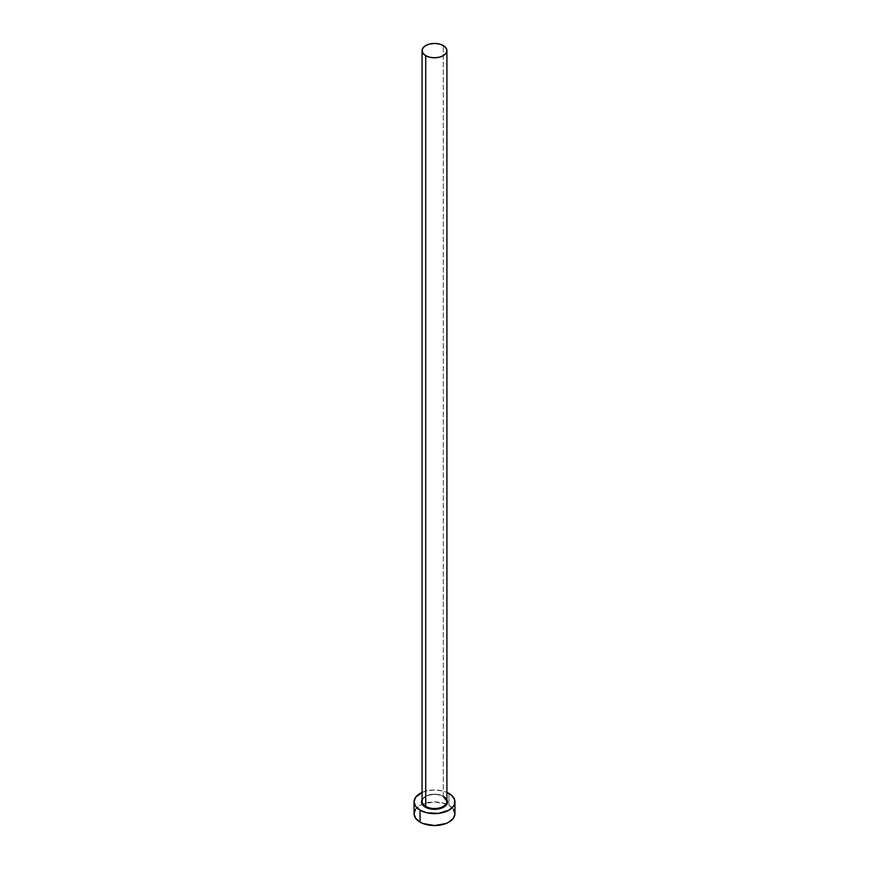 <?xml version="1.0" encoding="UTF-8"?>
<svg xmlns="http://www.w3.org/2000/svg" width="869" height="869" viewBox="0 0 869 869"><rect width="100%" height="100%" fill="white"/><g stroke="black" fill="none" stroke-linecap="round" stroke-linejoin="round"><path stroke-width="0.65" stroke-dasharray="4.34 3.26" d="M422.084 799.599A13.002 7.506 180 0 1 443.69 796.515L447.253 800.36M446.916 801.348A12.416 7.169 0 0 0 443.277 796.276A12.416 7.169 0 0 0 430.535 794.559A12.416 7.169 0 0 0 422.204 800.382M443.277 796.276L443.277 45.546L443.277 796.276A12.416 7.169 0 0 0 429.753 794.722A12.416 7.169 0 0 0 422.084 801.348C421.237 795.711 436.26 791.833 443.396 796.547M454.943 813.742A20.443 11.808 0 0 0 448.958 805.4L448.958 793.473L448.958 805.4A20.443 11.808 0 0 0 446.764 804.303A20.443 11.808 0 0 0 422.236 804.303A20.443 11.808 0 0 0 414.057 813.742M422.084 792.441A20.443 11.808 180 0 1 446.916 792.441L442.321 790.92L434.5 790.019L426.679 790.92L422.084 792.441M421.747 800.36L425.31 796.515L429.525 794.885L437.031 794.462L443.69 796.515M453.39 809.224L448.958 805.4L445.862 803.934L434.5 801.946L423.138 803.934L420.042 805.4L415.61 809.224"/><path stroke-width="1.3" d="M422.204 800.382A12.416 7.169 0 0 0 425.723 806.41L425.31 807.127A13.002 7.506 180 0 1 422.084 799.599M422.084 50.619L422.084 801.348A12.416 7.169 0 0 0 425.723 806.41A12.416 7.169 0 0 0 439.247 807.964A12.416 7.169 0 0 0 446.916 801.348L446.916 50.619A12.416 7.169 180 0 1 439.247 57.235A12.416 7.169 180 0 1 425.723 55.681L425.723 806.41L425.723 55.681A12.416 7.169 180 0 1 422.084 50.619A12.416 7.169 180 0 1 429.753 43.993A12.416 7.169 180 0 1 443.277 45.546A12.416 7.169 180 0 1 446.916 50.619L445.971 47.871L443.277 45.546L439.247 43.993L434.5 43.45L429.753 43.993L425.723 45.546L423.029 47.871L422.084 50.619L423.029 53.357L425.723 55.681L429.753 57.235L434.5 57.788L439.247 57.235L443.277 55.681L445.971 53.357L446.916 50.619M415.61 809.224L414.057 813.742A20.443 11.808 0 0 0 420.042 822.096L420.042 810.169L426.679 812.732L438.487 813.395L448.958 810.169L453.39 806.334L454.552 804.129L454.552 799.523L451.5 795.265L446.916 792.441A20.443 11.808 180 0 1 448.958 793.473A20.443 11.808 180 0 1 454.943 801.826A20.443 11.808 180 0 1 442.321 812.732A20.443 11.808 180 0 1 420.042 810.169L420.042 822.096A20.443 11.808 0 0 0 442.321 824.648A20.443 11.808 0 0 0 454.943 813.742L453.39 809.224M420.042 810.169A20.443 11.808 180 0 1 414.057 801.826A20.443 11.808 180 0 1 422.084 792.441L415.61 797.308L414.057 801.826L415.61 806.334L420.042 810.169M446.503 798.948L447.502 801.826L445.308 805.987L439.475 808.757L434.5 809.321L429.525 808.757L423.692 805.987L421.498 801.826L422.497 798.948M414.057 801.826L414.057 813.742L415.61 818.261L420.042 822.096L423.138 823.562L434.5 825.55L445.862 823.562L448.958 822.096L453.39 818.261L454.943 813.742L454.943 801.826M446.916 799.599A13.002 7.506 180 0 1 441.213 808.246A13.002 7.506 180 0 1 425.31 807.127L425.723 806.41A12.416 7.169 0 0 0 438.465 808.137A12.416 7.169 0 0 0 446.796 802.304A12.416 7.169 0 0 0 443.277 796.276M446.916 801.348L443.396 796.547"/></g></svg>
